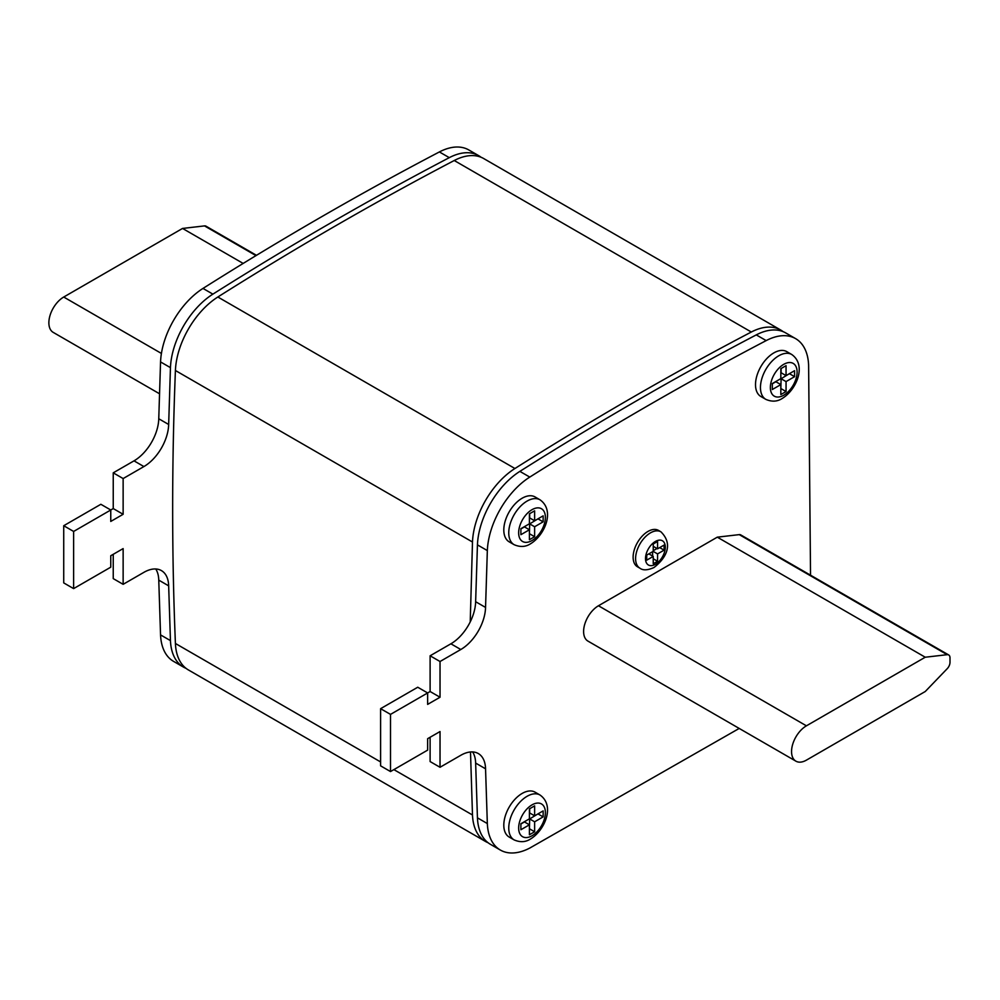 <?xml version="1.0" encoding="UTF-8"?>
<svg xmlns="http://www.w3.org/2000/svg" width="1000" height="1000" viewBox="0 0 1000 1000"><rect width="100%" height="100%" fill="white"/><g stroke="black" fill="none" stroke-linecap="round" stroke-linejoin="round"><path stroke-width="1.5" d="M647.975 531.438A21.012 12.125 120 0 0 634.25 549.95A21.012 12.125 120 0 0 637.475 566.788L639.95 568.212A21.012 12.125 -60 0 1 636.725 551.388A21.012 12.125 -60 0 1 650.45 532.875A21.012 12.125 -60 0 1 660.95 531.838L658.475 530.4A21.012 12.125 120 0 0 647.975 531.438M773.825 352.912A25.913 14.963 120 0 0 756.9 375.737A25.913 14.963 120 0 0 760.875 396.5L765.825 399.363A25.913 14.963 -60 0 1 761.85 378.6A25.913 14.963 -60 0 1 778.775 355.775A25.913 14.963 -60 0 1 791.725 354.487L786.775 351.625A25.913 14.963 120 0 0 773.825 352.912M522.125 498.237A25.913 14.963 120 0 0 505.2 521.062A25.913 14.963 120 0 0 509.162 541.825L514.113 544.688A25.913 14.963 -60 0 1 510.15 523.925A25.913 14.963 -60 0 1 527.075 501.087A25.913 14.963 -60 0 1 540.025 499.812L535.075 496.95A25.913 14.963 120 0 0 522.125 498.237M522.125 793.45A25.913 14.963 120 0 0 505.2 816.275A25.913 14.963 120 0 0 509.162 837.038L514.113 839.9A25.913 14.963 -60 0 1 510.15 819.137A25.913 14.963 -60 0 1 527.075 796.3A25.913 14.963 -60 0 1 540.025 795.025L535.075 792.163A25.913 14.963 120 0 0 522.125 793.45M783.125 331.65A63.025 36.388 120 0 0 780.75 330.05A63.025 36.388 120 0 0 751.312 332.025C672.513 373.275 593.725 418.775 514.925 468.512A63.025 36.388 120 0 0 472.488 542.013L470.225 621.912M780.75 330.05L483.675 158.537A63.025 36.388 120 0 0 454.237 160.512C375.438 201.762 296.637 247.262 217.85 297A63.025 36.388 120 0 0 175.413 370.5C171.737 463.612 171.737 554.6 175.413 643.475A63.025 36.388 120 0 0 188.412 669.95L485.487 841.462A63.025 36.388 120 0 0 488.062 842.725M470.5 751.963L472.488 814.987A63.025 36.388 120 0 0 485.487 841.462M430.112 737.262L430.112 761.562L440.025 767.275L460.8 755.288A35.013 20.213 -60 0 1 478.3 753.55A35.013 20.213 -60 0 1 485.55 768.8L487.337 823.562A63.025 36.388 120 0 0 500.337 850.037A63.025 36.388 120 0 0 529.775 848.062L739.2 728.438M810.537 575.2L808.612 365.1A63.025 36.388 120 0 0 795.6 338.625L785.7 332.912A63.025 36.388 120 0 0 756.275 334.888C677.475 376.138 598.675 421.637 519.875 471.375A63.025 36.388 120 0 0 477.438 544.875L475.637 601.712A35.013 20.213 -60 0 1 450.9 643.8L430.112 655.788L430.112 691.525L390.513 714.388L390.513 771.562L427.638 750.125L427.638 738.688L440.025 731.55L440.025 767.275M472.638 751.925A35.013 20.213 -60 0 1 475.637 763.075L477.438 817.837A63.025 36.388 120 0 0 490.438 844.325L500.337 850.037M795.6 338.625A63.025 36.388 120 0 0 766.175 340.6C687.375 381.85 608.575 427.35 529.775 477.088A63.025 36.388 120 0 0 487.337 550.588L485.55 607.425A35.013 20.213 -60 0 1 460.8 649.513L440.025 661.513L430.112 655.788M440.025 661.513L440.025 697.237L430.112 691.525M440.025 697.237L427.638 704.388L427.638 692.95L417.738 687.237L380.6 708.675L380.6 765.85L390.513 771.562M390.513 714.388L380.6 708.675M948.7 654.963L740.738 534.9A6.3 3.638 120 0 0 739.25 534.625L717.288 537.163L598.462 605.763A21.012 12.125 120 0 0 584.738 624.275A21.012 12.125 120 0 0 587.962 641.112L795.913 761.175A21.012 12.125 120 0 0 806.413 760.138L925.238 691.525L947.2 668.713A6.3 3.638 120 0 0 950 662.312L950 657.85A6.3 3.638 120 0 0 948.7 654.963A6.3 3.638 120 0 0 947.2 654.688L925.238 657.225L806.413 725.825A21.012 12.125 120 0 0 792.688 744.338A21.012 12.125 120 0 0 795.913 761.175M186.038 668.35A63.025 36.388 -60 0 1 183.463 667.087A63.025 36.388 -60 0 1 170.45 640.612L168.663 585.85A35.013 20.213 120 0 0 161.425 570.6A35.013 20.213 120 0 0 143.912 572.337L123.138 584.325L123.138 548.6L110.763 555.737L110.763 567.175L73.625 588.612L73.625 531.45L113.238 508.575L123.138 514.288L123.138 478.562L143.912 466.562A35.013 20.213 120 0 0 168.663 424.475L170.45 367.638A63.025 36.388 -60 0 1 212.887 294.137C291.688 244.4 370.487 198.912 449.288 157.65A63.025 36.388 -60 0 1 478.725 155.675A63.025 36.388 -60 0 1 481.1 157.275M113.238 508.575L113.238 472.837L123.138 478.562M113.238 472.837L134.012 460.85A35.013 20.213 120 0 0 158.763 418.762L160.55 361.925A63.025 36.388 -60 0 1 202.987 288.425C281.788 238.688 360.588 193.188 439.387 151.938A63.025 36.388 -60 0 1 468.825 149.963L478.725 155.675M183.463 667.087L173.562 661.375A63.025 36.388 -60 0 1 160.55 634.9L158.763 580.125A35.013 20.213 120 0 0 155.75 568.975M113.238 554.312L113.238 578.612L123.138 584.325M73.625 531.45L63.725 525.725L63.725 582.9L73.625 588.612M63.725 525.725L100.862 504.288L110.763 510L110.763 521.438L123.138 514.288M256.475 255.312L206 226.175A6.3 3.638 120 0 0 204.513 225.9L182.55 228.438L63.725 297.038A21.012 12.125 120 0 0 50 315.55A21.012 12.125 120 0 0 53.225 332.388L159.438 393.713M182.55 228.438L243.162 263.425M717.288 537.163L925.238 657.225M529.412 834.762L534.625 831.75L534.625 821.8L543.15 816.875L543.15 810.9L534.625 815.825L534.625 805.875L529.412 808.875L529.412 818.838L520.887 823.75L520.887 829.737L529.412 824.812L529.412 834.762M529.412 529.763L529.412 539.712L534.625 536.712L534.625 526.75L543.15 521.825L543.15 515.85L534.625 520.775L534.625 510.825L529.412 513.825L529.412 523.787L520.887 528.7L520.887 534.688L529.412 529.763L524.462 526.9L520.887 528.962M780.837 394.562L786.05 391.55L786.05 381.6L794.575 376.675L794.575 370.688L786.05 375.613L786.05 365.662L780.837 368.675L780.837 378.625L772.312 383.55L772.312 389.525L780.837 384.6L780.837 394.562M520.887 824.013L524.462 821.95L529.412 824.812M534.625 815.825L529.675 812.962L529.675 808.725M529.412 829.05L529.675 818.938L538.2 813.763M538.2 814.025L543.15 816.875M529.675 818.938L534.625 821.8M529.675 828.9L534.625 831.75M772.312 383.812L775.888 381.75L780.837 384.6M786.05 375.613L781.1 372.762L781.1 368.525M780.837 388.837L781.1 378.738L789.625 373.55M789.625 373.812L794.575 376.675M781.1 378.738L786.05 381.6M781.1 388.688L786.05 391.55M534.625 520.775L529.675 517.913L529.675 513.675M529.412 534L529.675 523.9L538.2 518.713M538.2 518.975L543.15 521.825M529.675 523.9L534.625 526.75M529.675 533.85L534.625 536.712M653.238 563.75L657.562 561.25L657.562 553.913L664.087 550.15L664.087 545.062L657.562 548.825L657.562 541.487L653.238 543.987L653.238 551.337L646.712 555.1L646.712 560.175L653.238 556.413L653.238 563.75M648.838 553.875L653.238 556.413M653.238 546.325L657.562 548.825M659.688 547.612L664.087 550.15M653.238 550.7L657.013 548.513M653.162 551.375L657.562 553.913M652.613 556.05L652.613 551.688M653.238 558.75L657.562 561.25M655.4 541.45A14 8.088 120 0 0 645.5 558.6A14 8.088 120 0 0 655.4 564.312A14 8.088 120 0 0 665.3 547.163A14 8.088 120 0 0 655.4 541.45M532.025 804.875A18.9 10.913 120 0 0 518.65 828.037A18.9 10.913 120 0 0 532.025 835.75A18.9 10.913 120 0 0 545.388 812.6A18.9 10.913 120 0 0 532.025 804.875M532.025 509.675A18.9 10.913 120 0 0 518.65 532.825A18.9 10.913 120 0 0 532.025 540.538A18.9 10.913 120 0 0 545.388 517.388A18.9 10.913 120 0 0 532.025 509.675M783.725 364.35A18.9 10.913 120 0 0 770.362 387.5A18.9 10.913 120 0 0 783.725 395.225A18.9 10.913 120 0 0 797.1 372.062A18.9 10.913 120 0 0 783.725 364.35M217.85 297L514.925 468.512M454.237 160.512L751.312 332.025M175.413 643.475L380.6 761.938M393.888 769.613L472.488 814.987M175.413 370.5L472.488 542.013M485.55 768.8L475.637 763.075M487.337 823.562L477.438 817.837M766.175 340.6L756.275 334.888M529.775 477.088L519.875 471.375M487.337 550.588L477.438 544.875M485.55 607.425L475.637 601.712M460.8 649.513L450.9 643.8M134.012 460.85L143.912 466.562M158.763 418.762L168.663 424.475M160.55 361.925L170.45 367.638M202.987 288.425L212.887 294.137M439.387 151.938L449.288 157.65M160.55 634.9L170.45 640.612M158.763 580.125L168.663 585.85M204.513 225.9L255.975 255.613M63.725 297.038L161.425 353.45M598.462 605.763L806.413 725.825M739.25 534.625L947.2 654.688M639.95 568.212C643.012 570.562 647.675 570.325 653.95 567.525C663.112 560.575 675.25 546.1 660.95 531.838M514.113 839.9C520.163 842.513 525.65 842.2 530.575 838.962C544.587 830.525 555.413 805.85 540.025 795.025M514.113 544.688C520.163 547.3 525.65 546.987 530.575 543.75C544.587 535.312 555.413 510.637 540.025 499.812M765.825 399.363C771.875 401.987 777.35 401.675 782.275 398.425C796.287 389.988 807.113 365.312 791.725 354.487"/></g></svg>
